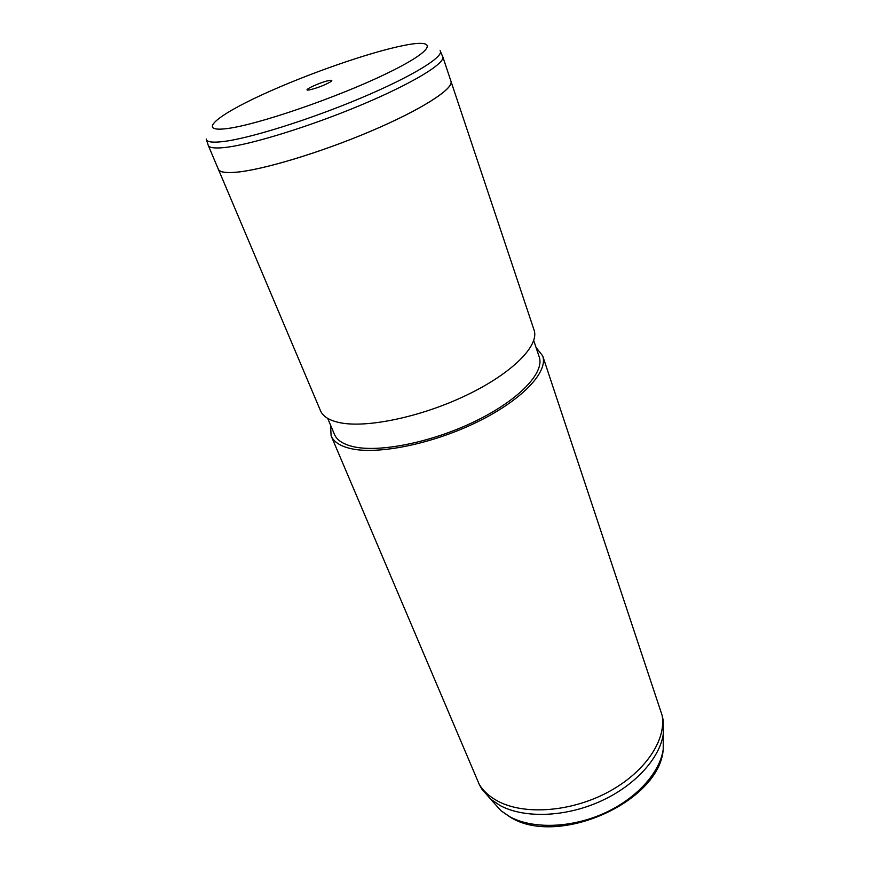 <?xml version="1.0" encoding="UTF-8"?>
<svg xmlns="http://www.w3.org/2000/svg" width="870" height="870" viewBox="0 0 870 870"><rect width="100%" height="100%" fill="white"/><g stroke="black" fill="none" stroke-linecap="round" stroke-linejoin="round"><path stroke-width="1.3" d="M224.493 147.541C250.321 144.855 309.459 126.683 360.898 105.096C412.434 83.509 445.527 63.271 442.765 56.702L450.964 81.258C453.988 88.675 421.493 109.674 370.5 131.316C319.616 152.957 260.815 170.487 234.867 172.325C225.025 173.032 219.512 171.977 218.316 169.171L208.224 145.333C209.278 147.824 214.705 148.563 224.493 147.541M329.556 80.431C321.389 81.682 300.781 91.165 308.828 90.001L309.35 89.925C317.169 88.087 324.292 85.347 330.709 81.736C332.492 80.464 332.112 80.029 329.556 80.431M479.968 785.73L481.795 789.003L490.68 799.182L500.141 805.544C523.903 818.376 564.228 817.321 599.321 801.814C634.437 786.317 659.808 758.488 663.299 733.965L663.234 720.436L662.44 716.793M330.535 425.104L331.122 435.816L479.305 784.533C483.448 791.2 489.592 796.724 497.738 801.107C523.914 815.277 570.35 812.145 607.51 792.418C644.757 772.756 666.572 740.207 662.146 715.444L542.684 355.873L536.04 347.445M331.122 435.816C333.656 441.786 340.039 446.005 350.262 448.485C377.265 455.064 432.129 444.102 477.086 422.059C522.163 400.08 548.481 371.871 542.684 355.873M327.696 418.383L334.417 434.315C336.875 440.122 343.106 444.233 353.089 446.625C379.309 452.933 432.368 442.275 475.814 420.96C519.368 399.711 544.848 372.425 539.215 356.928L533.723 340.529M218.022 168.465L320.508 410.738C322.922 416.436 329.23 420.384 339.441 422.602C366.368 428.464 421.624 416.926 467.136 394.904C512.756 372.925 539.628 345.314 534.06 330.034L450.714 80.54M218.229 169.204C219.414 172.021 224.938 173.076 234.78 172.369C260.75 170.531 319.594 152.989 370.533 131.316C421.569 109.663 454.086 88.653 451.051 81.225M440.1 50.623C444.864 56.256 412.945 76.125 361.006 97.995C309.198 119.864 248.635 138.721 222.535 141.636C211.932 142.81 206.494 141.94 206.212 139.004M227.081 128.564C257.085 124.921 336.418 97.81 385.704 73.983C435.359 50.134 439.263 38.302 404.18 45.381C369.663 52.156 306.882 74.113 261.892 94.873C216.641 115.623 196.305 132.577 227.081 128.564M492.888 801.661L500.957 810.709L509.94 816.799C532.473 829.077 570.361 828.218 603.236 813.668C636.133 799.117 659.928 772.81 663.212 749.396L663.277 737.271M440.481 51.515L442.449 56.082M490.68 799.182L500.957 810.709L510.407 817.256C558.007 847.13 659.645 802.031 663.212 749.396L663.299 733.965M663.234 720.436L662.146 715.444M481.795 789.003L479.305 784.533M206.505 139.929L208.05 144.648"/></g></svg>
